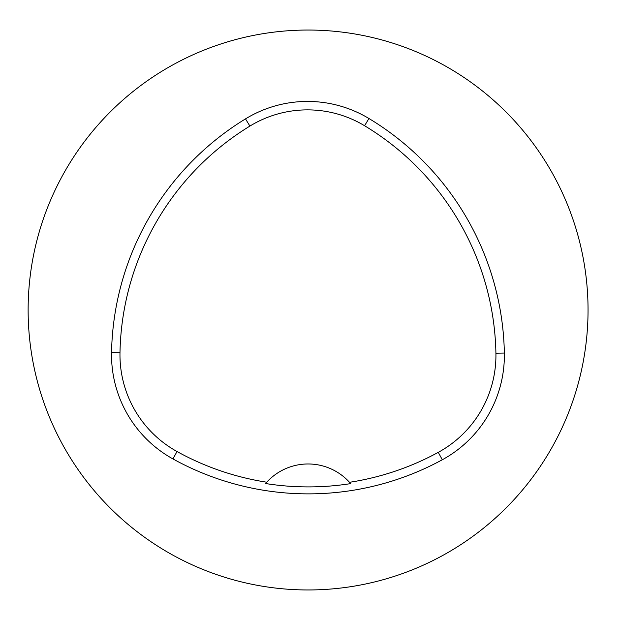 <?xml version="1.0" encoding="UTF-8"?>
<svg xmlns="http://www.w3.org/2000/svg" width="620" height="620" viewBox="0 0 620 620"><rect width="100%" height="100%" fill="white"/><g stroke="black" fill="none" stroke-linecap="round" stroke-linejoin="round"><path stroke-width="0.93" d="M588.047 310A279.953 279.953 0 0 0 168.113 67.549A279.953 279.953 0 0 0 168.113 552.451A279.953 279.953 0 0 0 588.047 310M504.354 353.051A118.978 118.978 0 0 1 442.308 459.761A279.953 279.953 0 0 1 172.941 458.924A118.978 118.978 0 0 1 111.546 352.586A279.953 279.953 0 0 1 245.497 118.885A118.978 118.978 0 0 1 368.939 118.505A279.953 279.953 0 0 1 504.354 353.051L495.915 353.206A110.538 110.538 0 0 1 438.27 452.352A271.513 271.513 0 0 1 349.517 482.298A55.994 55.994 0 0 1 350.672 483.615L349.517 482.298A55.994 55.994 0 0 0 266.74 482.213L265.577 483.53A272.994 272.994 0 0 0 350.672 483.615M265.577 483.53A55.994 55.994 0 0 1 266.74 482.213A271.513 271.513 0 0 1 177.025 451.531A110.538 110.538 0 0 1 119.986 352.741A271.513 271.513 0 0 1 249.899 126.085A110.538 110.538 0 0 1 364.583 125.736A271.513 271.513 0 0 1 495.915 353.206M119.986 352.741L111.546 352.586M249.899 126.085L245.497 118.885M364.583 125.736L368.939 118.505M438.27 452.352L442.308 459.761M177.025 451.531L172.941 458.924"/></g></svg>
